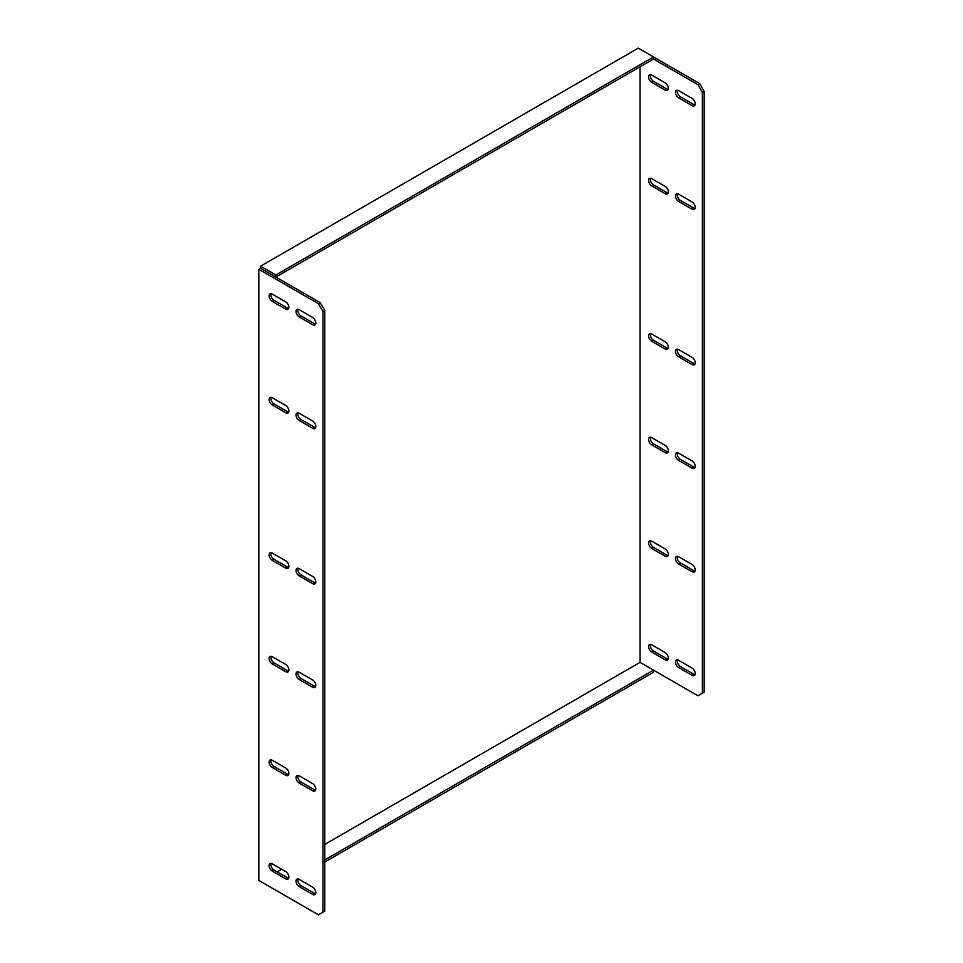 <?xml version="1.0" encoding="UTF-8"?>
<svg xmlns="http://www.w3.org/2000/svg" width="963" height="963" viewBox="0 0 963 963"><rect width="100%" height="100%" fill="white"/><g stroke="black" fill="none" stroke-linecap="round" stroke-linejoin="round"><path stroke-width="1.44" d="M277.2 871.864L281.69 869.276M324.748 844.419L640.046 662.375L653.504 670.152L324.748 859.959M275.863 890.245L260.612 881.446M653.504 670.152L653.504 672.222L324.748 862.029M640.046 66.796L640.046 662.375L697.91 695.78L704.182 692.156L704.182 91.389L702.388 92.424L702.388 693.191M318.464 303.73L258.818 269.291L258.818 880.411L318.464 914.85L322.954 912.262L322.954 311.494L318.464 303.73L320.258 302.695L262.405 269.291L275.863 277.055L653.504 59.02L653.504 56.949L638.252 48.15L260.612 266.185L275.863 274.985L653.504 56.949L699.704 83.625L704.182 91.389M695.009 105.015A4.442 2.564 60 0 1 693.866 104.594L680.42 96.83A4.442 2.564 60 0 1 677.483 90.209M668.093 89.475A4.442 2.564 60 0 1 666.962 89.065L653.504 81.289A4.442 2.564 60 0 1 650.579 74.669M695.009 208.586A4.442 2.564 60 0 1 693.866 208.177L680.42 200.412A4.442 2.564 60 0 1 677.483 193.792M668.093 193.057A4.442 2.564 60 0 1 666.962 192.648L653.504 184.872A4.442 2.564 60 0 1 650.579 178.251M695.009 363.954A4.442 2.564 60 0 1 693.866 363.545L680.42 355.78A4.442 2.564 60 0 1 677.483 349.16M668.093 348.425A4.442 2.564 60 0 1 666.962 348.016L653.504 340.24A4.442 2.564 60 0 1 650.579 333.619M695.009 467.536A4.442 2.564 60 0 1 693.866 467.127L680.42 459.363A4.442 2.564 60 0 1 677.483 452.742M668.093 452.008A4.442 2.564 60 0 1 666.962 451.599L653.504 443.823A4.442 2.564 60 0 1 650.579 437.202M695.009 571.119A4.442 2.564 60 0 1 693.866 570.71L680.42 562.946A4.442 2.564 60 0 1 677.483 556.313M668.093 555.579A4.442 2.564 60 0 1 666.962 555.17L653.504 547.405A4.442 2.564 60 0 1 650.579 540.785M695.009 674.702A4.442 2.564 60 0 1 693.866 674.293L680.42 666.516A4.442 2.564 60 0 1 677.483 659.896M668.093 659.161A4.442 2.564 60 0 1 666.962 658.752L653.504 650.988A4.442 2.564 60 0 1 650.579 644.355M702.388 92.424L697.91 84.66L699.704 83.625M653.504 59.02L697.91 84.66M692.072 105.641A4.442 2.564 -120 0 0 694.299 105.858A4.442 2.564 -120 0 0 694.973 102.295A4.442 2.564 -120 0 0 692.072 98.382L678.626 90.618A4.442 2.564 -120 0 0 676.399 90.402A4.442 2.564 -120 0 0 675.725 93.953A4.442 2.564 -120 0 0 678.626 97.865L692.072 105.641L693.866 104.594M665.168 90.101A4.442 2.564 -120 0 0 667.383 90.317A4.442 2.564 -120 0 0 668.069 86.766A4.442 2.564 -120 0 0 665.168 82.842L651.71 75.078A4.442 2.564 -120 0 0 649.495 74.861A4.442 2.564 -120 0 0 648.809 78.412A4.442 2.564 -120 0 0 651.71 82.324L665.168 90.101L666.962 89.065M692.072 209.212A4.442 2.564 -120 0 0 694.299 209.44A4.442 2.564 -120 0 0 694.973 205.877A4.442 2.564 -120 0 0 692.072 201.965L678.626 194.201A4.442 2.564 -120 0 0 676.399 193.972A4.442 2.564 -120 0 0 675.725 197.535A4.442 2.564 -120 0 0 678.626 201.448L692.072 209.212L693.866 208.177M665.168 193.683A4.442 2.564 -120 0 0 667.383 193.9A4.442 2.564 -120 0 0 668.069 190.337A4.442 2.564 -120 0 0 665.168 186.425L651.71 178.661A4.442 2.564 -120 0 0 649.495 178.444A4.442 2.564 -120 0 0 648.809 181.995A4.442 2.564 -120 0 0 651.71 185.907L665.168 193.683L666.962 192.648M692.072 364.58A4.442 2.564 -120 0 0 694.299 364.808A4.442 2.564 -120 0 0 694.973 361.245A4.442 2.564 -120 0 0 692.072 357.333L678.626 349.569A4.442 2.564 -120 0 0 676.399 349.352A4.442 2.564 -120 0 0 675.725 352.903A4.442 2.564 -120 0 0 678.626 356.816L692.072 364.58L693.866 363.545M665.168 349.051A4.442 2.564 -120 0 0 667.383 349.268A4.442 2.564 -120 0 0 668.069 345.705A4.442 2.564 -120 0 0 665.168 341.793L651.71 334.029A4.442 2.564 -120 0 0 649.495 333.812A4.442 2.564 -120 0 0 648.809 337.363A4.442 2.564 -120 0 0 651.71 341.275L665.168 349.051L666.962 348.016M692.072 468.162A4.442 2.564 -120 0 0 694.299 468.391A4.442 2.564 -120 0 0 694.973 464.828A4.442 2.564 -120 0 0 692.072 460.916L678.626 453.152A4.442 2.564 -120 0 0 676.399 452.923A4.442 2.564 -120 0 0 675.725 456.486A4.442 2.564 -120 0 0 678.626 460.398L692.072 468.162L693.866 467.127M665.168 452.634A4.442 2.564 -120 0 0 667.383 452.851A4.442 2.564 -120 0 0 668.069 449.288A4.442 2.564 -120 0 0 665.168 445.375L651.71 437.611A4.442 2.564 -120 0 0 649.495 437.395A4.442 2.564 -120 0 0 648.809 440.946A4.442 2.564 -120 0 0 651.71 444.858L665.168 452.634L666.962 451.599M692.072 571.745A4.442 2.564 -120 0 0 694.299 571.962A4.442 2.564 -120 0 0 694.973 568.411A4.442 2.564 -120 0 0 692.072 564.499L678.626 556.722A4.442 2.564 -120 0 0 676.399 556.506A4.442 2.564 -120 0 0 675.725 560.069A4.442 2.564 -120 0 0 678.626 563.981L692.072 571.745L693.866 570.71M665.168 556.205A4.442 2.564 -120 0 0 667.383 556.433A4.442 2.564 -120 0 0 668.069 552.87A4.442 2.564 -120 0 0 665.168 548.958L651.71 541.194A4.442 2.564 -120 0 0 649.495 540.965A4.442 2.564 -120 0 0 648.809 544.528A4.442 2.564 -120 0 0 651.71 548.441L665.168 556.205L666.962 555.17M692.072 675.328A4.442 2.564 -120 0 0 694.299 675.545A4.442 2.564 -120 0 0 694.973 671.993A4.442 2.564 -120 0 0 692.072 668.069L678.626 660.305A4.442 2.564 -120 0 0 676.399 660.088A4.442 2.564 -120 0 0 675.725 663.639A4.442 2.564 -120 0 0 678.626 667.552L692.072 675.328L693.866 674.293M665.168 659.787A4.442 2.564 -120 0 0 667.383 660.004A4.442 2.564 -120 0 0 668.069 656.453A4.442 2.564 -120 0 0 665.168 652.541L651.71 644.765A4.442 2.564 -120 0 0 649.495 644.548A4.442 2.564 -120 0 0 648.809 648.111A4.442 2.564 -120 0 0 651.71 652.023L665.168 659.787L666.962 658.752M322.954 912.262L324.748 911.227L324.748 310.459L322.954 311.494M320.258 302.695L324.748 310.459M315.563 324.074A4.442 2.564 60 0 1 314.432 323.664L300.974 315.9A4.442 2.564 60 0 1 298.048 309.279M288.647 308.545A4.442 2.564 60 0 1 287.516 308.136L274.058 300.36A4.442 2.564 60 0 1 271.133 293.739M315.563 427.656A4.442 2.564 60 0 1 314.432 427.247L300.974 419.483A4.442 2.564 60 0 1 298.048 412.85M288.647 412.116A4.442 2.564 60 0 1 287.516 411.707L274.058 403.942A4.442 2.564 60 0 1 271.133 397.322M315.563 583.024A4.442 2.564 60 0 1 314.432 582.615L300.974 574.851A4.442 2.564 60 0 1 298.048 568.23M288.647 567.496A4.442 2.564 60 0 1 287.516 567.087L274.058 559.31A4.442 2.564 60 0 1 271.133 552.69M315.563 686.607A4.442 2.564 60 0 1 314.432 686.198L300.974 678.434A4.442 2.564 60 0 1 298.048 671.801M288.647 671.067A4.442 2.564 60 0 1 287.516 670.657L274.058 662.893A4.442 2.564 60 0 1 271.133 656.272M315.563 790.19A4.442 2.564 60 0 1 314.432 789.78L300.974 782.004A4.442 2.564 60 0 1 298.048 775.384M288.647 774.649A4.442 2.564 60 0 1 287.516 774.24L274.058 766.476A4.442 2.564 60 0 1 271.133 759.843M315.563 893.772A4.442 2.564 60 0 1 314.432 893.363L300.974 885.587A4.442 2.564 60 0 1 298.048 878.966M288.647 878.232A4.442 2.564 60 0 1 287.516 877.823L274.058 870.058A4.442 2.564 60 0 1 271.133 863.426M312.638 324.7A4.442 2.564 -120 0 0 314.853 324.928A4.442 2.564 -120 0 0 315.539 321.365A4.442 2.564 -120 0 0 312.638 317.453L299.18 309.689A4.442 2.564 -120 0 0 296.965 309.46A4.442 2.564 -120 0 0 296.279 313.023A4.442 2.564 -120 0 0 299.18 316.935L312.638 324.7L314.432 323.664M285.722 309.171A4.442 2.564 -120 0 0 287.949 309.388A4.442 2.564 -120 0 0 288.623 305.825A4.442 2.564 -120 0 0 285.722 301.913L272.264 294.148A4.442 2.564 -120 0 0 270.049 293.932A4.442 2.564 -120 0 0 269.363 297.483A4.442 2.564 -120 0 0 272.264 301.395L285.722 309.171L287.516 308.136M312.638 428.282A4.442 2.564 -120 0 0 314.853 428.499A4.442 2.564 -120 0 0 315.539 424.948A4.442 2.564 -120 0 0 312.638 421.036L299.18 413.259A4.442 2.564 -120 0 0 296.965 413.043A4.442 2.564 -120 0 0 296.279 416.606A4.442 2.564 -120 0 0 299.18 420.518L312.638 428.282L314.432 427.247M285.722 412.742A4.442 2.564 -120 0 0 287.949 412.971A4.442 2.564 -120 0 0 288.623 409.407A4.442 2.564 -120 0 0 285.722 405.495L272.264 397.731A4.442 2.564 -120 0 0 270.049 397.502A4.442 2.564 -120 0 0 269.363 401.065A4.442 2.564 -120 0 0 272.264 404.978L285.722 412.742L287.516 411.707M312.638 583.65A4.442 2.564 -120 0 0 314.853 583.879A4.442 2.564 -120 0 0 315.539 580.316A4.442 2.564 -120 0 0 312.638 576.404L299.18 568.639A4.442 2.564 -120 0 0 296.965 568.411A4.442 2.564 -120 0 0 296.279 571.974A4.442 2.564 -120 0 0 299.18 575.886L312.638 583.65L314.432 582.615M285.722 568.122A4.442 2.564 -120 0 0 287.949 568.339A4.442 2.564 -120 0 0 288.623 564.775A4.442 2.564 -120 0 0 285.722 560.863L272.264 553.099A4.442 2.564 -120 0 0 270.049 552.882A4.442 2.564 -120 0 0 269.363 556.433A4.442 2.564 -120 0 0 272.264 560.346L285.722 568.122L287.516 567.087M312.638 687.233A4.442 2.564 -120 0 0 314.853 687.45A4.442 2.564 -120 0 0 315.539 683.899A4.442 2.564 -120 0 0 312.638 679.986L299.18 672.21A4.442 2.564 -120 0 0 296.965 671.993A4.442 2.564 -120 0 0 296.279 675.557A4.442 2.564 -120 0 0 299.18 679.469L312.638 687.233L314.432 686.198M285.722 671.693A4.442 2.564 -120 0 0 287.949 671.921A4.442 2.564 -120 0 0 288.623 668.358A4.442 2.564 -120 0 0 285.722 664.446L272.264 656.682A4.442 2.564 -120 0 0 270.049 656.453A4.442 2.564 -120 0 0 269.363 660.016A4.442 2.564 -120 0 0 272.264 663.928L285.722 671.693L287.516 670.657M312.638 790.816A4.442 2.564 -120 0 0 314.853 791.032A4.442 2.564 -120 0 0 315.539 787.481A4.442 2.564 -120 0 0 312.638 783.569L299.18 775.793A4.442 2.564 -120 0 0 296.965 775.576A4.442 2.564 -120 0 0 296.279 779.127A4.442 2.564 -120 0 0 299.18 783.051L312.638 790.816L314.432 789.78M285.722 775.275A4.442 2.564 -120 0 0 287.949 775.492A4.442 2.564 -120 0 0 288.623 771.941A4.442 2.564 -120 0 0 285.722 768.029L272.264 760.252A4.442 2.564 -120 0 0 270.049 760.036A4.442 2.564 -120 0 0 269.363 763.599A4.442 2.564 -120 0 0 272.264 767.511L285.722 775.275L287.516 774.24M312.638 894.398A4.442 2.564 -120 0 0 314.853 894.615A4.442 2.564 -120 0 0 315.539 891.052A4.442 2.564 -120 0 0 312.638 887.14L299.18 879.375A4.442 2.564 -120 0 0 296.965 879.159A4.442 2.564 -120 0 0 296.279 882.71A4.442 2.564 -120 0 0 299.18 886.622L312.638 894.398L314.432 893.363M285.722 878.858A4.442 2.564 -120 0 0 287.949 879.075A4.442 2.564 -120 0 0 288.623 875.523A4.442 2.564 -120 0 0 285.722 871.611L272.264 863.835A4.442 2.564 -120 0 0 270.049 863.618A4.442 2.564 -120 0 0 269.363 867.182A4.442 2.564 -120 0 0 272.264 871.094L285.722 878.858L287.516 877.823M262.405 269.291L260.612 268.256L258.818 269.291M275.863 274.985L275.863 277.055M260.612 266.185L260.612 268.256M653.504 650.988L651.71 652.023M680.42 666.516L678.626 667.552M653.504 547.405L651.71 548.441M680.42 562.946L678.626 563.981M653.504 443.823L651.71 444.858M680.42 459.363L678.626 460.398M653.504 340.24L651.71 341.275M680.42 355.78L678.626 356.816M653.504 184.872L651.71 185.907M680.42 200.412L678.626 201.448M653.504 81.289L651.71 82.324M680.42 96.83L678.626 97.865M272.264 871.094L274.058 870.058M299.18 886.622L300.974 885.587M272.264 767.511L274.058 766.476M299.18 783.051L300.974 782.004M272.264 663.928L274.058 662.893M299.18 679.469L300.974 678.434M272.264 560.346L274.058 559.31M299.18 575.886L300.974 574.851M272.264 404.978L274.058 403.942M299.18 420.518L300.974 419.483M272.264 301.395L274.058 300.36M299.18 316.935L300.974 315.9"/></g></svg>
